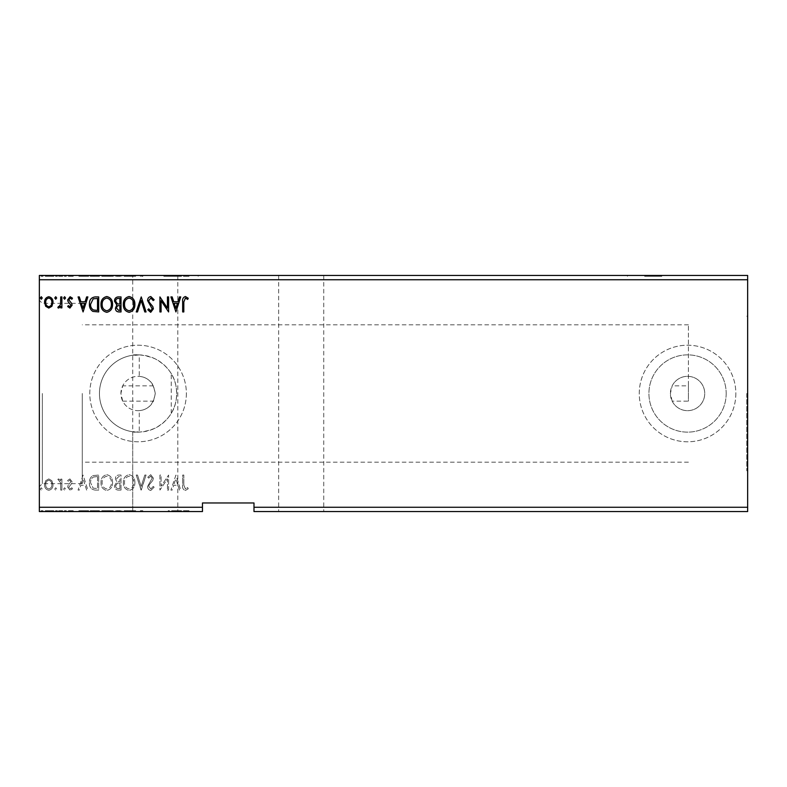 <?xml version="1.0" encoding="UTF-8"?>
<svg xmlns="http://www.w3.org/2000/svg" width="787" height="787" viewBox="0 0 787 787"><rect width="100%" height="100%" fill="white"/><g stroke="black" fill="none" stroke-linecap="round" stroke-linejoin="round"><path stroke-width="0.59" stroke-dasharray="3.94 2.95" d="M644.622 275.45L661.798 275.45L644.622 275.45M644.622 276.306L661.798 276.306L644.622 276.306M181.01 275.45L163.844 275.45L181.01 275.45M181.01 276.306L163.844 276.306L181.01 276.306M301.205 511.55L278.667 511.55L301.205 511.55M301.205 275.45L278.667 275.45L301.205 275.45M175.196 275.45L175.196 276.306L171.684 276.306L171.684 275.45L175.196 275.45L168.211 275.45L168.211 276.306L168.211 275.45L155.255 275.45L177.793 275.45L132.718 275.45L155.255 275.45L132.718 275.45L140.371 275.45L140.371 276.306L142.86 275.45L142.86 276.306L140.371 276.306M171.684 275.45L142.86 275.45M122.723 401.163L153.445 401.163A17.166 17.166 0 0 1 122.723 401.163L120.913 393.5L122.723 385.837A17.166 17.166 0 0 1 153.445 385.837L155.255 393.5C153.573 404.095 148.241 409.811 139.269 410.627L139.269 432.112A38.632 38.632 0 0 1 99.447 393.5A38.632 38.632 0 0 1 139.269 354.888L132.718 355.242L132.718 275.45L132.718 511.55L155.255 511.55L132.718 511.55L142.86 511.55L142.86 510.694L140.371 510.694L140.371 511.55M153.445 401.163L155.255 393.5C153.583 382.905 148.251 377.189 139.269 376.373L139.269 354.888C124.474 356.865 136.938 351.346 155.255 358.892C169.303 366.732 176.455 378.262 176.721 393.5A38.632 38.632 0 0 1 138.079 432.132A38.632 38.632 0 0 1 99.447 393.5A38.632 38.632 0 0 1 138.079 354.868A38.632 38.632 0 0 1 176.721 393.5C176.465 408.728 169.303 420.268 155.255 428.108C137.007 435.644 124.435 430.145 139.269 432.112L132.718 431.758L132.718 511.55L181.502 511.55L142.86 511.55M747.65 393.5L747.65 470.774L747.65 393.5M746.794 393.5L746.794 470.774L746.794 393.5M672.187 401.163L670.376 393.5L672.187 385.837A17.166 17.166 0 0 1 704.719 393.5A17.166 17.166 0 0 1 687.553 410.666A17.166 17.166 0 0 1 670.376 393.5A17.166 17.166 0 0 1 687.553 376.334A17.166 17.166 0 0 1 691.488 410.214A17.166 17.166 0 0 1 672.187 401.163L688.409 401.163L688.409 324.815L688.409 385.837L672.187 385.837M726.185 393.5A38.632 38.632 0 0 1 687.553 432.132A38.632 38.632 0 0 1 648.921 393.5A38.632 38.632 0 0 1 687.553 354.868A38.632 38.632 0 0 1 726.185 393.5A38.632 38.632 0 0 1 687.553 432.132A38.632 38.632 0 0 1 648.921 393.5A38.632 38.632 0 0 1 687.553 354.868A38.632 38.632 0 0 1 726.185 393.5M186.371 393.5A48.292 48.292 0 0 1 138.079 441.792A48.292 48.292 0 0 1 89.787 393.5A48.292 48.292 0 0 1 138.079 345.208A48.292 48.292 0 0 1 186.371 393.5A48.292 48.292 0 0 1 138.079 441.792A48.292 48.292 0 0 1 89.787 393.5A48.292 48.292 0 0 1 138.079 345.208A48.292 48.292 0 0 1 186.371 393.5M735.845 393.5A48.292 48.292 0 0 1 687.553 441.792A48.292 48.292 0 0 1 639.26 393.5A48.292 48.292 0 0 1 687.553 345.208A48.292 48.292 0 0 1 735.845 393.5A48.292 48.292 0 0 1 687.553 441.792A48.292 48.292 0 0 1 639.26 393.5A48.292 48.292 0 0 1 687.553 345.208A48.292 48.292 0 0 1 735.845 393.5M39.35 393.5L39.35 486.651L39.35 393.5M42.35 393.5L42.35 483.651L42.35 393.5M82.281 393.5L82.281 483.651L82.281 393.5M139.269 410.627A17.166 17.166 0 0 1 120.913 393.5A17.166 17.166 0 0 1 139.269 376.373M747.65 507.261L747.65 511.55L253.985 511.55L253.985 507.261L747.65 507.261L747.65 279.739L39.35 279.739L39.35 275.45L747.65 275.45L747.65 279.739M121.788 511.55L115.246 511.55L121.788 511.55L121.788 510.694L121.788 511.55M95.955 511.55L90.2 511.55L95.955 511.55L95.955 510.694L99.447 510.694L99.447 511.55L99.447 510.694L93.594 510.694L93.594 511.55M52.67 511.55L45.321 511.55L53.801 511.55L52.67 511.55L52.67 510.694L49.551 510.694L49.551 511.55L49.551 510.694L46.443 510.694L46.443 511.55M62.655 511.55L58.612 511.55L62.655 511.55L62.655 510.694L62.655 511.55M70.663 511.55L73.25 511.55L69.59 511.55L72.866 511.55L70.663 511.55L70.663 510.694L68.439 510.694L68.439 511.55L68.439 510.694L69.108 510.694L69.108 511.55M184.591 511.55L189.018 511.55L184.591 511.55L184.591 510.694L184.591 511.55M253.985 507.261L253.985 502.962L202.475 502.962L202.475 511.55L39.35 511.55L39.35 279.739M83.845 511.55L78.838 511.55L88.665 511.55L83.845 511.55L83.845 510.694L83.648 511.55M66.315 511.55L64.386 511.55L66.315 511.55L66.315 510.694L65.351 510.694L65.351 511.55L65.351 510.694L64.386 510.694L64.386 511.55M43.01 511.55L41.081 511.55L43.01 511.55L43.01 510.694L42.045 510.694L42.045 511.55L42.045 510.694L41.081 510.694L41.081 511.55M57.461 511.55L55.533 511.55L57.461 511.55L57.461 510.694L56.497 510.694L56.497 511.55L56.497 510.694L55.533 510.694L55.533 511.55M113.318 511.55L101.759 511.55L113.318 511.55L113.318 510.694L107.612 510.694L107.612 511.55M135.659 511.55L124.1 511.55L135.659 511.55L135.659 510.694L129.953 510.694L129.953 511.55M184.591 275.45L189.018 275.45L184.591 275.45L184.591 276.306L184.591 275.45M121.788 275.45L115.246 275.45L121.788 275.45L121.788 276.306L121.788 275.45M95.955 275.45L90.2 275.45L95.955 275.45L95.955 276.306L99.447 276.306L99.447 275.45L99.447 276.306L93.594 276.306L93.594 275.45M70.663 275.45L73.25 275.45L69.59 275.45L72.866 275.45L70.663 275.45L70.663 276.306L68.439 276.306L68.439 275.45L68.439 276.306L69.108 276.306L69.108 275.45M62.655 275.45L58.612 275.45L62.655 275.45L62.655 276.306L62.655 275.45M52.67 275.45L45.321 275.45L53.801 275.45L52.67 275.45L52.67 276.306L49.551 276.306L49.551 275.45L49.551 276.306L46.443 276.306L46.443 275.45M43.01 275.45L41.081 275.45L43.01 275.45L43.01 276.306L42.045 276.306L42.045 275.45L42.045 276.306L41.081 276.306L41.081 275.45M57.461 275.45L55.533 275.45L57.461 275.45L57.461 276.306L56.497 276.306L56.497 275.45L56.497 276.306L55.533 276.306L55.533 275.45M66.315 275.45L64.386 275.45L66.315 275.45L66.315 276.306L65.351 276.306L65.351 275.45L65.351 276.306L64.386 276.306L64.386 275.45M83.845 275.45L78.838 275.45L88.665 275.45L83.845 275.45L83.845 276.306L83.648 275.45M113.318 275.45L101.759 275.45L113.318 275.45L113.318 276.306L107.612 276.306L107.612 275.45M135.659 275.45L124.1 275.45L135.659 275.45L135.659 276.306L129.953 276.306L129.953 275.45M140.371 275.45L141.827 275.45M141.827 276.306L142.86 276.306M142.014 276.306L142.014 275.45M169.372 276.306L169.372 275.45L169.372 276.306L168.211 276.306L169.372 276.306M171.684 276.306L181.502 276.306L176.77 276.306L176.77 275.45M181.502 276.306L181.502 275.45M202.475 507.261L39.35 507.261M51.903 480.729L48.784 478.919L45.676 480.719L44.554 484.625C44.525 487.743 45.931 489.622 48.784 490.281C51.637 489.632 53.054 487.743 53.024 484.625L51.903 480.729L48.784 478.919L45.676 480.719L44.554 484.625C44.525 487.743 45.931 489.622 48.784 490.281C51.637 489.632 53.054 487.743 53.024 484.625L51.903 480.729M61.888 490.085L61.888 479.106L60.727 479.106L60.727 480.719L58.72 478.919L57.844 479.293L58.395 480.454L58.907 480.267L60.55 482.628L60.727 490.085L61.888 490.085L61.888 479.106L60.727 479.106L60.727 480.719L58.72 478.919L57.844 479.293L60.55 482.628L60.727 490.085L61.888 490.085M69.895 478.919L67.662 480.473L68.341 481.418L69.827 480.267L70.938 481.742L68.046 485.412L67.662 487.104L70.102 490.281L72.483 488.796L71.824 487.773L70.23 488.934L68.823 487.163L71.725 483.484L72.099 481.792L69.895 478.919L67.662 480.473L68.341 481.418L69.827 480.267L70.938 481.742L68.046 485.412L67.662 487.104L70.102 490.281L72.483 488.796L71.824 487.773L70.23 488.934L68.823 487.163L71.725 483.484L72.099 481.792L69.895 478.919M95.188 490.085L98.68 490.085L98.68 475.063L92.827 475.604C90.387 477.296 89.256 479.686 89.433 482.765C89.256 487.104 91.174 489.544 95.188 490.085L98.68 490.085L98.68 475.063L92.827 475.604C90.387 477.296 89.256 479.686 89.433 482.765C89.256 487.104 91.174 489.544 95.188 490.085M121.021 490.085L121.021 475.063L118.896 475.063C116.614 475.181 115.453 476.42 115.433 478.781L116.84 481.978L114.469 485.825C114.489 488.304 115.669 489.721 118.02 490.085L121.021 490.085L121.021 475.063L118.896 475.063C116.614 475.181 115.453 476.42 115.433 478.781L116.84 481.978L114.469 485.825C114.489 488.304 115.669 489.721 118.02 490.085L121.021 490.085M141.247 490.085L146.067 475.063L144.808 475.063L141.148 486.464L137.499 475.063L136.24 475.063L141.05 490.085L146.067 475.063L144.808 475.063L141.148 486.464L137.499 475.063L136.24 475.063L141.247 490.085M167.444 490.085L168.595 490.085L168.595 475.063L161.089 486.268L161.089 475.063L159.928 475.063L159.928 490.085L167.444 478.909L167.444 490.085L168.595 490.085L168.595 475.063L161.089 486.268L161.089 475.063L159.928 475.063L159.928 490.085L167.444 478.909L167.444 490.085M183.814 485.058L183.814 475.063L182.663 475.063L182.663 485.205C182.2 487.94 183.115 489.691 185.407 490.468L188.25 488.737L187.66 487.586L185.417 488.934L183.814 485.058L183.814 475.063L182.663 475.063L182.663 485.205C182.2 487.94 183.115 489.691 185.407 490.468L188.25 488.737L187.66 487.586L185.417 488.934L183.814 485.058M175.924 475.063L170.907 490.085L172.166 490.085L173.711 485.274L177.931 485.274L179.475 490.085L180.735 490.085L175.924 475.063L170.907 490.085L172.166 490.085L173.711 485.274L177.931 485.274L179.475 490.085L180.735 490.085L175.924 475.063M150.779 490.468L154.154 487.192L153.209 486.425L150.858 488.934L148.763 486.386L149.136 484.91L152.786 480.473L153.386 478.181L150.701 474.679L147.799 477.217L148.704 478.142L150.71 476.214L152.225 478.122L147.602 486.405C147.622 488.658 148.684 490.016 150.779 490.468L154.154 487.192L153.209 486.425L150.858 488.934L148.763 486.386L149.136 484.91L152.786 480.473L153.386 478.181L150.701 474.679L147.799 477.217L148.704 478.142L150.71 476.214L152.225 478.122L147.602 486.405C147.622 488.658 148.684 490.016 150.779 490.468M134.892 482.638C134.97 478.358 133.072 475.702 129.186 474.679C125.212 475.604 123.254 478.23 123.333 482.569C123.264 486.858 125.182 489.494 129.098 490.468C133.013 489.524 134.941 486.917 134.892 482.638C134.97 478.358 133.072 475.702 129.186 474.679C125.212 475.604 123.254 478.23 123.333 482.569C123.264 486.858 125.182 489.494 129.098 490.468C133.013 489.524 134.941 486.917 134.892 482.638M112.551 482.638C112.63 478.358 110.731 475.702 106.835 474.679C102.861 475.604 100.913 478.23 100.992 482.569C100.913 486.858 102.831 489.494 106.747 490.468C110.672 489.524 112.6 486.917 112.551 482.638C112.63 478.358 110.731 475.702 106.835 474.679C102.861 475.604 100.913 478.23 100.992 482.569C100.913 486.858 102.831 489.494 106.747 490.468C110.672 489.524 112.6 486.917 112.551 482.638M83.078 475.063L78.07 490.085L79.33 490.085L80.864 485.274L85.085 485.274L86.629 490.085L87.888 490.085L83.078 475.063L78.07 490.085L79.33 490.085L80.864 485.274L85.085 485.274L86.629 490.085L87.888 490.085L83.078 475.063M65.547 489.022L64.583 487.773L63.619 489.022L64.583 490.281L65.547 489.022L64.583 487.773L63.619 489.022L64.583 490.281L65.547 489.022M56.684 489.022L55.72 487.773L54.756 489.022L55.72 490.281L56.684 489.022L55.72 487.773L54.756 489.022L55.72 490.281L56.684 489.022M42.242 489.022L41.278 487.773L40.314 489.022L41.278 490.281L42.242 489.022L41.278 487.773L40.314 489.022L41.278 490.281L42.242 489.022M153.445 385.837L122.723 385.837M688.409 385.837L688.409 401.163M174.202 483.73L175.826 478.683L177.439 483.73L174.202 483.73L175.826 478.683L177.439 483.73L174.202 483.73M129.137 488.934C125.959 488.156 124.415 486.032 124.494 482.569C124.435 479.126 125.979 477.011 129.137 476.214C132.275 477.05 133.81 479.185 133.731 482.638C133.79 486.051 132.255 488.147 129.137 488.934C125.959 488.156 124.415 486.032 124.494 482.569C124.435 479.126 125.979 477.011 129.137 476.214C132.275 477.05 133.81 479.185 133.731 482.638C133.79 486.051 132.255 488.147 129.137 488.934M117.44 483.139L119.87 482.962L119.87 488.55L118.542 488.55C116.712 488.57 115.738 487.665 115.63 485.825L117.44 483.139L119.87 482.962L119.87 488.55L118.542 488.55C116.712 488.57 115.738 487.665 115.63 485.825L117.44 483.139M116.594 478.811L118.67 476.607L119.87 476.607L119.87 481.418L119.28 481.418C117.548 481.428 116.653 480.562 116.594 478.811L118.67 476.607L119.87 476.607L119.87 481.418L119.28 481.418C117.548 481.428 116.653 480.562 116.594 478.811M106.786 488.934C103.618 488.156 102.074 486.032 102.143 482.569C102.094 479.126 103.638 477.011 106.786 476.214C109.924 477.05 111.459 479.185 111.39 482.638C111.449 486.051 109.914 488.147 106.786 488.934C103.618 488.156 102.074 486.032 102.143 482.569C102.094 479.126 103.638 477.011 106.786 476.214C109.924 477.05 111.459 479.185 111.39 482.638C111.449 486.051 109.914 488.147 106.786 488.934M96.762 476.607L97.519 476.607L97.519 488.55L93.191 488.166L90.584 482.765C90.436 480.227 91.39 478.319 93.437 477.02L97.519 476.607L97.519 488.55L93.191 488.166L90.584 482.765C90.436 480.227 91.39 478.319 93.437 477.02L96.762 476.607M81.366 483.73L82.979 478.683L84.593 483.73L81.366 483.73L82.979 478.683L84.593 483.73L81.366 483.73M48.784 488.934C46.679 488.393 45.656 486.956 45.705 484.635C45.656 482.303 46.689 480.847 48.784 480.267C50.889 480.847 51.922 482.303 51.873 484.635C51.922 486.956 50.899 488.393 48.784 488.934C46.679 488.393 45.656 486.956 45.705 484.635C45.656 482.303 46.689 480.847 48.784 480.267C50.889 480.847 51.922 482.303 51.873 484.635C51.922 486.956 50.899 488.393 48.784 488.934M42.242 297.978L41.278 299.227L40.314 297.978L41.278 296.719L42.242 297.978M121.021 296.915L121.021 311.937L118.896 311.937C116.614 311.819 115.453 310.58 115.433 308.219L116.84 305.022L114.469 301.175C114.489 298.696 115.669 297.279 118.02 296.915L121.021 296.915M117.44 303.861L119.87 304.038L119.87 298.45L118.542 298.45C116.712 298.43 115.738 299.335 115.63 301.175L117.44 303.861M116.594 308.189L118.67 310.393L119.87 310.393L119.87 305.582L119.28 305.582C117.548 305.572 116.653 306.438 116.594 308.189M134.892 304.362C134.97 308.642 133.072 311.298 129.186 312.321C125.212 311.396 123.254 308.77 123.333 304.431C123.264 300.142 125.182 297.506 129.098 296.532C133.013 297.476 134.941 300.083 134.892 304.362M129.137 298.066C125.959 298.844 124.415 300.968 124.494 304.431C124.435 307.874 125.979 309.989 129.137 310.786C132.275 309.95 133.81 307.815 133.731 304.362C133.79 300.949 132.255 298.853 129.137 298.066M141.247 296.915L146.067 311.937L144.808 311.937L141.148 300.536L137.499 311.937L136.24 311.937L141.247 296.915M150.779 296.532L154.154 299.808L153.209 300.575L150.858 298.066L148.763 300.614L149.136 302.09L152.786 306.527L153.386 308.819L150.701 312.321L147.799 309.783L148.704 308.858L150.71 310.786L152.225 308.878L147.602 300.595C147.622 298.342 148.684 296.984 150.779 296.532M183.814 301.942L183.814 311.937L182.663 311.937L182.663 301.795C182.2 299.06 183.115 297.309 185.407 296.532L188.25 298.263L187.66 299.414L185.417 298.066L183.814 301.942M175.924 311.937L170.907 296.915L172.166 296.915L173.711 301.726L177.931 301.726L179.475 296.915L180.735 296.915L175.924 311.937M174.202 303.27L175.826 308.317L177.439 303.27L174.202 303.27M167.444 296.915L168.595 296.915L168.595 311.937L161.089 300.732L161.089 311.937L159.928 311.937L159.928 296.915L167.444 308.091L167.444 296.915M112.551 304.362C112.63 308.642 110.731 311.298 106.835 312.321C102.861 311.396 100.913 308.77 100.992 304.431C100.913 300.142 102.831 297.506 106.747 296.532C110.672 297.476 112.6 300.083 112.551 304.362M106.786 298.066C103.618 298.844 102.074 300.968 102.143 304.431C102.094 307.874 103.638 309.989 106.786 310.786C109.924 309.95 111.459 307.815 111.39 304.362C111.449 300.949 109.914 298.853 106.786 298.066M95.188 296.915L98.68 296.915L98.68 311.937L92.827 311.396C90.387 309.704 89.256 307.314 89.433 304.235C89.256 299.896 91.174 297.456 95.188 296.915M96.762 310.393L97.519 310.393L97.519 298.45L93.191 298.834L90.584 304.235C90.436 306.773 91.39 308.681 93.437 309.98L96.762 310.393M83.078 311.937L78.07 296.915L79.33 296.915L80.864 301.726L85.085 301.726L86.629 296.915L87.888 296.915L83.078 311.937M81.366 303.27L82.979 308.317L84.593 303.27L81.366 303.27M69.895 308.081L67.662 306.527L68.341 305.582L69.827 306.733L70.938 305.258L68.046 301.588L67.662 299.896L70.102 296.719L72.483 298.204L71.824 299.227L70.23 298.066L68.823 299.837L71.725 303.516L72.099 305.208L69.895 308.081M65.547 297.978L64.583 299.227L63.619 297.978L64.583 296.719L65.547 297.978M61.888 296.915L61.888 307.894L60.727 307.894L60.727 306.281L58.72 308.081L57.844 307.707L58.395 306.546L58.907 306.733L60.55 304.372L60.727 296.915L61.888 296.915M56.684 297.978L55.72 299.227L54.756 297.978L55.72 296.719L56.684 297.978M51.903 306.271L48.784 308.081L45.676 306.281L44.554 302.375C44.525 299.257 45.931 297.378 48.784 296.719C51.637 297.368 53.054 299.257 53.024 302.375L51.903 306.271M48.784 298.066C46.679 298.607 45.656 300.044 45.705 302.365C45.656 304.697 46.689 306.153 48.784 306.733C50.889 306.153 51.922 304.697 51.873 302.365C51.922 300.044 50.899 298.607 48.784 298.066M41.081 276.306L43.01 276.306M46.443 276.306L45.321 276.306L45.321 275.45M45.321 276.306L53.801 276.306L53.801 275.45M53.801 276.306L52.67 276.306M49.561 276.306L46.472 276.306L52.64 276.306L46.472 275.45L52.64 275.45L49.561 275.45L49.561 276.306M46.472 276.306L46.472 275.45M52.64 276.306L52.64 275.45M55.533 276.306L57.461 276.306M59.487 276.306L62.655 276.306L61.504 276.306L61.504 275.45L61.504 276.306L59.487 276.306L59.487 275.45M58.612 276.306L58.612 275.45M59.163 276.306L59.163 275.45M59.684 276.306L59.684 275.45M61.317 276.306L61.317 275.45M61.504 276.306L61.504 275.45M64.386 276.306L66.315 276.306M69.108 276.306L70.594 276.306L70.594 275.45M70.594 276.306L71.715 276.306L71.715 275.45M71.715 276.306L71.43 275.45M71.43 276.306L68.813 276.306L68.813 275.45M68.813 276.306L70.869 276.306L70.869 275.45M70.869 276.306L73.25 276.306L73.25 275.45M73.25 276.306L72.591 276.306L72.591 275.45M72.591 276.306L71.007 276.306L71.007 275.45M71.007 276.306L69.59 276.306L69.59 275.45M69.59 276.306L69.866 275.45M69.866 276.306L71.096 276.306L71.096 275.45M71.096 276.306L72.493 276.306L72.493 275.45M72.493 276.306L72.866 275.45M72.866 276.306L70.663 276.306M83.648 276.306L78.838 276.306L78.838 275.45M78.838 276.306L80.097 276.306L80.097 275.45M80.097 276.306L81.641 276.306L81.641 275.45M81.641 276.306L85.862 276.306L85.862 275.45M85.862 276.306L87.406 276.306L87.406 275.45M87.406 276.306L88.665 276.306L88.665 275.45M88.665 276.306L83.845 276.306M82.133 276.306L85.37 276.306L82.133 276.306L82.133 275.45L85.37 275.45L82.133 275.45M83.756 276.306L83.756 275.45M85.37 276.306L85.37 275.45M93.594 276.306L90.2 276.306L90.2 275.45M90.2 276.306L95.955 276.306M97.539 276.306L91.361 276.306L97.539 276.306L97.539 275.45L98.296 275.45L91.361 275.45L97.539 275.45M98.296 276.306L98.296 275.45L98.296 276.306M94.204 276.306L94.204 275.45M91.361 276.306L91.361 275.45M93.958 276.306L93.958 275.45M107.612 276.306L101.759 276.306L101.759 275.45M101.759 276.306L107.524 276.306L107.524 275.45M107.524 276.306L113.318 276.306M107.563 276.306L102.92 276.306L112.157 276.306L102.92 275.45L112.157 275.45L107.563 275.45L107.563 276.306M102.92 276.306L102.92 275.45M112.157 276.306L112.157 275.45M116.21 276.306L121.788 276.306L116.21 276.306L116.21 275.45M117.617 276.306L117.617 275.45M115.246 276.306L115.246 275.45M118.788 276.306L118.788 275.45M118.217 276.306L120.637 276.306L116.397 276.306L120.057 275.45L117.361 275.45L120.637 275.45L118.217 275.45M117.361 276.306L120.637 276.306L117.361 276.306L117.361 275.45M119.437 276.306L119.437 275.45M120.637 276.306L120.637 275.45L120.637 276.306M120.047 276.306L120.047 275.45L120.057 276.306M116.397 276.306L116.397 275.45M119.319 276.306L119.319 275.45M129.953 276.306L124.1 276.306L124.1 275.45M124.1 276.306L129.865 276.306L129.865 275.45M129.865 276.306L135.659 276.306M129.904 276.306L125.261 276.306L134.508 276.306L125.261 275.45L134.508 275.45L129.904 275.45L129.904 276.306M125.261 276.306L125.261 275.45M134.508 276.306L134.508 275.45M172.943 276.306L172.943 275.45M174.488 276.306L174.488 275.45M178.708 276.306L178.708 275.45M180.243 276.306L180.243 275.45M176.77 276.306L175.196 276.306M174.98 276.306L178.206 276.306L174.98 276.306L174.98 275.45L178.206 275.45L174.98 275.45M176.593 276.306L176.593 275.45M178.206 276.306L178.206 275.45M183.43 276.306L186.175 276.306L183.43 276.306L183.43 275.45M189.018 276.306L186.194 276.306L186.175 275.45L186.194 276.306L189.018 276.306L189.018 275.45M188.427 276.306L188.427 275.45M186.952 276.306L186.952 275.45M183.43 510.694L186.175 510.694L183.43 510.694L183.43 511.55M189.018 510.694L186.194 510.694L186.175 511.55L186.194 510.694L189.018 510.694L189.018 511.55M188.427 510.694L188.427 511.55M186.952 510.694L186.952 511.55M83.648 510.694L78.838 510.694L78.838 511.55M78.838 510.694L80.097 510.694L80.097 511.55M80.097 510.694L81.641 510.694L81.641 511.55M81.641 510.694L85.862 510.694L85.862 511.55M85.862 510.694L87.406 510.694L87.406 511.55M87.406 510.694L88.665 510.694L88.665 511.55M88.665 510.694L83.845 510.694M82.133 510.694L85.37 510.694L82.133 510.694L82.133 511.55L85.37 511.55L82.133 511.55M83.756 510.694L83.756 511.55M85.37 510.694L85.37 511.55M69.108 510.694L70.594 510.694L70.594 511.55M70.594 510.694L71.715 510.694L71.715 511.55M71.715 510.694L71.43 511.55M71.43 510.694L68.813 510.694L68.813 511.55M68.813 510.694L70.869 510.694L70.869 511.55M70.869 510.694L73.25 510.694L73.25 511.55M73.25 510.694L72.591 510.694L72.591 511.55M72.591 510.694L71.007 510.694L71.007 511.55M71.007 510.694L69.59 510.694L69.59 511.55M69.59 510.694L69.866 511.55M69.866 510.694L71.096 510.694L71.096 511.55M71.096 510.694L72.493 510.694L72.493 511.55M72.493 510.694L72.866 511.55M72.866 510.694L70.663 510.694M64.386 510.694L66.315 510.694M59.487 510.694L62.655 510.694L61.504 510.694L61.504 511.55L61.504 510.694L59.487 510.694L59.487 511.55M58.612 510.694L58.612 511.55M59.163 510.694L59.163 511.55M59.684 510.694L59.684 511.55M61.317 510.694L61.317 511.55M61.504 510.694L61.504 511.55M41.081 510.694L43.01 510.694M46.443 510.694L45.321 510.694L45.321 511.55M45.321 510.694L53.801 510.694L53.801 511.55M53.801 510.694L52.67 510.694M49.561 510.694L46.472 510.694L52.64 510.694L46.472 511.55L52.64 511.55L49.561 511.55L49.561 510.694M46.472 510.694L46.472 511.55M52.64 510.694L52.64 511.55M55.533 510.694L57.461 510.694M93.594 510.694L90.2 510.694L90.2 511.55M90.2 510.694L95.955 510.694M97.539 510.694L91.361 510.694L97.539 510.694L97.539 511.55L98.296 511.55L91.361 511.55L97.539 511.55M98.296 510.694L98.296 511.55L98.296 510.694M94.204 510.694L94.204 511.55M91.361 510.694L91.361 511.55M93.958 510.694L93.958 511.55M107.612 510.694L101.759 510.694L101.759 511.55M101.759 510.694L107.524 510.694L107.524 511.55M107.524 510.694L113.318 510.694M107.563 510.694L102.92 510.694L112.157 510.694L102.92 511.55L112.157 511.55L107.563 511.55L107.563 510.694M102.92 510.694L102.92 511.55M112.157 510.694L112.157 511.55M116.21 510.694L121.788 510.694L116.21 510.694L116.21 511.55M117.617 510.694L117.617 511.55M115.246 510.694L115.246 511.55M118.788 510.694L118.788 511.55M118.217 510.694L120.637 510.694L116.397 510.694L120.057 511.55L117.361 511.55L120.637 511.55L118.217 511.55M117.361 510.694L120.637 510.694L117.361 510.694L117.361 511.55M119.437 510.694L119.437 511.55M120.637 510.694L120.637 511.55L120.637 510.694M120.047 510.694L120.047 511.55L120.057 510.694M116.397 510.694L116.397 511.55M119.319 510.694L119.319 511.55M129.953 510.694L124.1 510.694L124.1 511.55M124.1 510.694L129.865 510.694L129.865 511.55M129.865 510.694L135.659 510.694M129.904 510.694L125.261 510.694L134.508 510.694L125.261 511.55L134.508 511.55L129.904 511.55L129.904 510.694M125.261 510.694L125.261 511.55M134.508 510.694L134.508 511.55M140.371 510.694L142.014 510.694L142.014 511.55M142.014 510.694L142.86 510.694M141.827 510.694L141.827 511.55M168.211 510.694L168.211 511.55L168.211 510.694L169.372 510.694L169.372 511.55L169.372 510.694L168.211 510.694M171.684 511.55L171.684 510.694L175.196 510.694L175.196 511.55M171.684 510.694L172.943 510.694L172.943 511.55M172.943 510.694L174.488 510.694L174.488 511.55M174.488 510.694L178.708 510.694L178.708 511.55M178.708 510.694L180.243 510.694L180.243 511.55M180.243 510.694L181.502 510.694L181.502 511.55M176.77 511.55L176.77 510.694L181.502 510.694M174.98 510.694L178.206 510.694L174.98 510.694L174.98 511.55L178.206 511.55L174.98 511.55M175.196 510.694L176.77 510.694M176.593 510.694L176.593 511.55M178.206 510.694L178.206 511.55M171.241 413.323L171.241 373.677A38.632 38.632 0 0 1 171.241 413.323C178.383 402.698 178.462 384.469 171.241 373.677M70.279 276.306L70.279 275.45M97.175 276.306L97.175 275.45M97.047 276.306L97.047 275.45M119.663 276.306L119.663 275.45M70.279 510.694L70.279 511.55M97.175 510.694L97.175 511.55M97.047 510.694L97.047 511.55M119.663 510.694L119.663 511.55M627.455 276.306L627.455 275.45M163.844 276.306L163.844 275.45M278.667 275.45L278.667 511.55L278.667 275.45M746.794 470.774L747.65 470.774M82.281 483.651L42.35 483.651L39.35 486.651M688.409 462.185L82.281 462.185M688.409 324.815L82.281 324.815M82.281 303.349L42.35 303.349L39.35 300.349M746.794 316.226L747.65 316.226M177.793 275.45L177.793 511.55L177.793 275.45M323.742 275.45L323.742 511.55L323.742 275.45M198.176 276.306L198.176 275.45M661.798 276.306L661.798 275.45"/><path stroke-width="1.18" d="M747.65 511.55L253.985 511.55L253.985 507.261L747.65 507.261L747.65 511.55M253.985 507.261L253.985 502.962L202.475 502.962L202.475 511.55L39.35 511.55L39.35 279.739L747.65 279.739L747.65 507.261M747.65 279.739L747.65 275.45L39.35 275.45L39.35 279.739M56.684 297.978L55.72 299.227L54.756 297.978L55.72 296.719L56.684 297.978M65.547 297.978L64.583 299.227L63.619 297.978L64.583 296.719L65.547 297.978M83.078 311.937L78.07 296.915L79.33 296.915L80.864 301.726L85.085 301.726L86.629 296.915L87.888 296.915L83.078 311.937M112.551 304.362C112.63 308.642 110.731 311.298 106.835 312.321C102.861 311.396 100.913 308.77 100.992 304.431C100.913 300.142 102.831 297.506 106.747 296.532C110.672 297.476 112.6 300.083 112.551 304.362M175.924 311.937L170.907 296.915L172.166 296.915L173.711 301.726L177.931 301.726L179.475 296.915L180.735 296.915L175.924 311.937M150.779 296.532L154.154 299.808L153.209 300.575L150.858 298.066L148.763 300.614L149.136 302.09L152.786 306.527L153.386 308.819L150.701 312.321L147.799 309.783L148.704 308.858L150.71 310.786L152.225 308.878L147.602 300.595C147.622 298.342 148.684 296.984 150.779 296.532M134.892 304.362C134.97 308.642 133.072 311.298 129.186 312.321C125.212 311.396 123.254 308.77 123.333 304.431C123.264 300.142 125.182 297.506 129.098 296.532C133.013 297.476 134.941 300.083 134.892 304.362M42.242 297.978L41.278 299.227L40.314 297.978L41.278 296.719L42.242 297.978M202.475 507.261L39.35 507.261M121.021 296.915L121.021 311.937L118.896 311.937C116.614 311.819 115.453 310.58 115.433 308.219L116.84 305.022L114.469 301.175C114.489 298.696 115.669 297.279 118.02 296.915L121.021 296.915M141.247 296.915L146.067 311.937L144.808 311.937L141.148 300.536L137.499 311.937L136.24 311.937L141.247 296.915M183.814 301.942L183.814 311.937L182.663 311.937L182.663 301.795C182.2 299.06 183.115 297.309 185.407 296.532L188.25 298.263L187.66 299.414L185.417 298.066L183.814 301.942M167.444 296.915L168.595 296.915L168.595 311.937L161.089 300.732L161.089 311.937L159.928 311.937L159.928 296.915L167.444 308.091L167.444 296.915M95.188 296.915L98.68 296.915L98.68 311.937L92.827 311.396C90.387 309.704 89.256 307.314 89.433 304.235C89.256 299.896 91.174 297.456 95.188 296.915M69.895 308.081L67.662 306.527L68.341 305.582L69.827 306.733L70.938 305.258L68.046 301.588L67.662 299.896L70.102 296.719L72.483 298.204L71.824 299.227L70.23 298.066L68.823 299.837L71.725 303.516L72.099 305.208L69.895 308.081M61.888 296.915L61.888 307.894L60.727 307.894L60.727 306.281L58.72 308.081L57.844 307.707L58.395 306.546L58.907 306.733L60.55 304.372L60.727 296.915L61.888 296.915M51.903 306.271L48.784 308.081L45.676 306.281L44.554 302.375C44.525 299.257 45.931 297.378 48.784 296.719C51.637 297.368 53.054 299.257 53.024 302.375L51.903 306.271M118.67 310.393L119.87 310.393L119.87 305.582L119.28 305.582C117.548 305.572 116.653 306.438 116.594 308.189L118.67 310.393M119.28 304.038L119.87 304.038L119.87 298.45L118.542 298.45C116.712 298.43 115.738 299.335 115.63 301.175L117.44 303.861L119.28 304.038M124.494 304.431C124.435 307.874 125.979 309.989 129.137 310.786C132.275 309.95 133.81 307.815 133.731 304.362C133.79 300.949 132.255 298.853 129.137 298.066C125.959 298.844 124.415 300.968 124.494 304.431M174.202 303.27L175.826 308.317L177.439 303.27L174.202 303.27M102.143 304.431C102.094 307.874 103.638 309.989 106.786 310.786C109.924 309.95 111.459 307.815 111.39 304.362C111.449 300.949 109.914 298.853 106.786 298.066C103.618 298.844 102.074 300.968 102.143 304.431M97.519 310.393L97.519 298.45L93.191 298.834L90.584 304.235C90.436 306.773 91.39 308.681 93.437 309.98L97.519 310.393M81.366 303.27L82.979 308.317L84.593 303.27L81.366 303.27M45.705 302.365C45.656 304.697 46.689 306.153 48.784 306.733C50.889 306.153 51.922 304.697 51.873 302.365C51.922 300.044 50.899 298.607 48.784 298.066C46.679 298.607 45.656 300.044 45.705 302.365"/></g></svg>
